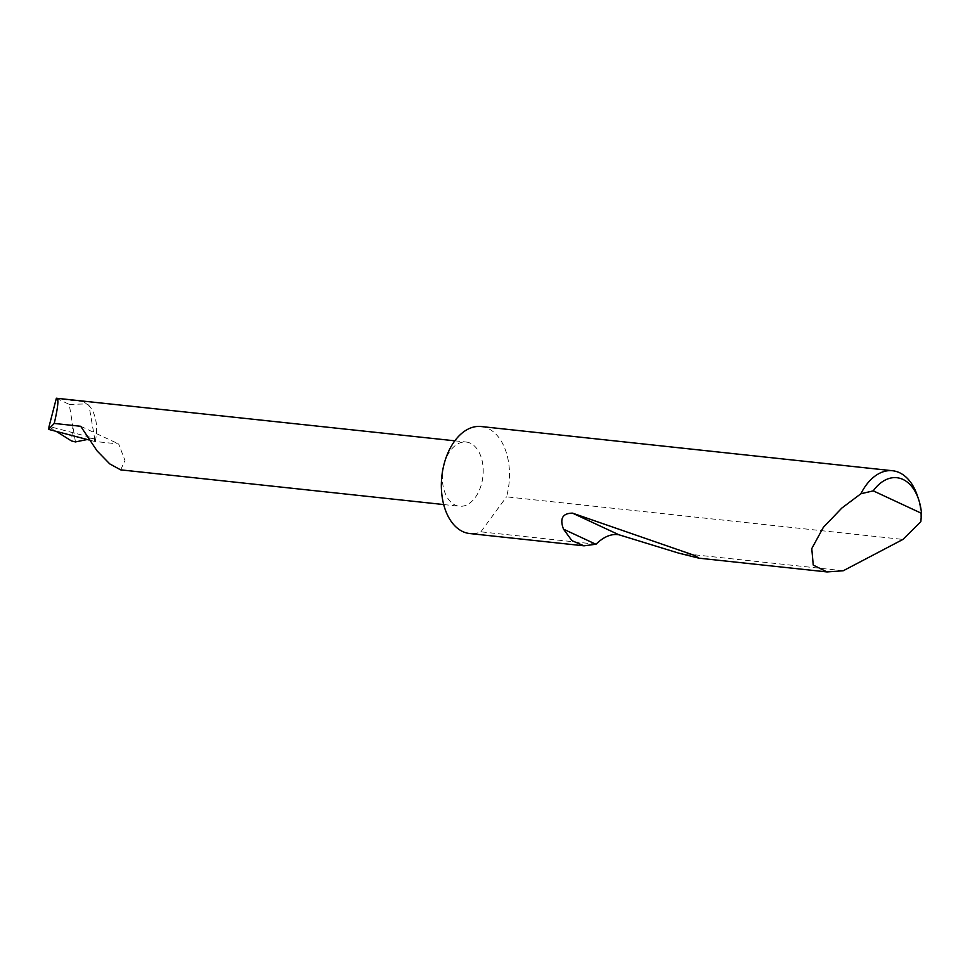 <?xml version="1.0" encoding="UTF-8"?>
<svg xmlns="http://www.w3.org/2000/svg" width="970" height="970" viewBox="0 0 970 970"><rect width="100%" height="100%" fill="white"/><g stroke="black" fill="none" stroke-linecap="round" stroke-linejoin="round"><path stroke-width="0.73" stroke-dasharray="4.85 3.64" d="M120.656 469.856L124.997 460.495L118.667 443.969L94.696 441.459L93.811 438.173L49.203 426.473M443.775 465.297A32.289 20.273 96.1 0 0 459.319 506.243A32.289 20.273 96.1 0 0 481.75 482.987A32.289 20.273 96.1 0 0 466.218 442.041A32.289 20.273 96.1 0 0 443.775 465.297M596.029 544.206L480.865 531.827A53.811 33.792 -83.9 0 1 469.674 533.536M843.233 570.76L678.503 553.07M917.317 495.549A53.811 33.792 -83.9 0 1 920.845 521.714M481.168 426.533A53.811 33.792 -83.9 0 1 507.067 494.785A53.811 33.792 -83.9 0 1 506.534 496.834L902.937 539.429M56.369 398.233L69.234 404.417L72.895 426.4L71.465 440.938M49.106 426.885L56.284 431.395M94.696 441.459L88.864 439.931M93.811 438.173L87.251 439.519M75.442 441.92L72.895 426.4M80.692 426.279L118.667 443.969M86.463 403.908L88.985 405.593A32.289 20.273 96.1 0 0 85.408 402.55A32.289 20.273 96.1 0 0 83.784 401.665L86.463 403.908L69.234 404.417M480.865 531.827L506.534 496.834M95.169 441.447A32.289 20.273 96.1 0 0 88.985 405.593L95.169 441.447M83.784 401.665L58.042 398.9M443.678 504.558L459.319 506.243M454.845 440.816L466.218 442.041"/><path stroke-width="1.45" d="M88.864 439.931L48.5 429.346L54.247 423.441L80.692 426.279L97.121 450.953L109.78 463.915L120.656 469.856L443.678 504.558M873.267 490.856L921.5 513.324L920.845 521.714L902.937 539.429L843.233 570.76L827.022 571.936L813.248 565.073L811.769 548.596L823.336 527.377L841.839 508.062L860.887 493.766A53.811 33.792 -83.9 0 1 892.558 470.741A53.811 33.792 -83.9 0 1 917.317 495.549L918.651 499.526A47.348 29.743 96.1 0 0 873.267 490.856L860.887 493.766M584.049 545.831L571.948 540.678L563.509 529.171C559.544 518.598 562.551 513.251 572.518 513.142L694.702 555.471L699.006 558.187L678.503 553.07L618.957 534.785C611.452 533.512 603.801 536.653 596.029 544.206L584.049 545.831L469.674 533.536A53.811 33.792 -83.9 0 1 443.775 465.297A53.811 33.792 -83.9 0 1 481.168 426.533L892.558 470.741M48.5 429.346L49.106 426.885M56.284 431.395L71.465 440.938L75.442 441.92L87.251 439.519M48.985 426.8L56.369 398.233C58.927 397.979 58.212 406.382 54.247 423.441M454.845 440.816L56.369 398.233M921.5 513.324A47.348 29.743 96.1 0 0 918.651 499.526M595.883 544.255L563.509 529.171M618.957 534.785L572.518 513.142M827.022 571.936L699.006 558.187"/></g></svg>
